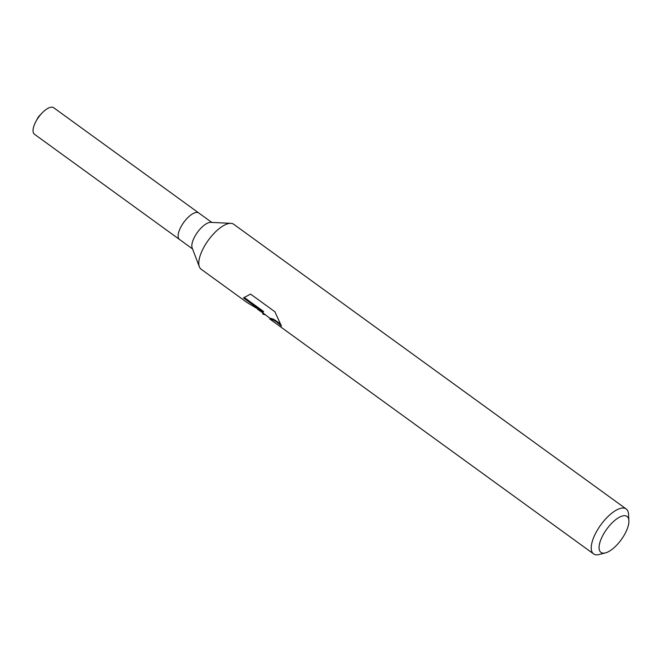 <?xml version="1.0" encoding="UTF-8"?>
<svg xmlns="http://www.w3.org/2000/svg" width="662" height="662" viewBox="0 0 662 662"><rect width="100%" height="100%" fill="white"/><g stroke="black" fill="none" stroke-linecap="round" stroke-linejoin="round"><path stroke-width="0.99" d="M244.204 297.428L263.584 311.488L263.178 312.216L247.025 302.509L201.14 269.219A27.754 11.204 -54 0 1 199.37 266.803L192.179 247.993A16.376 6.612 -54 0 1 197.392 232.412A16.376 6.612 -54 0 1 210.624 222.349A16.376 6.612 -54 0 1 210.773 222.358A16.376 6.612 -54 0 1 210.93 222.366M192.526 248.912L179.518 239.478A16.376 6.612 -54 0 1 182.505 224.211A16.376 6.612 -54 0 1 196.92 212.411A16.376 6.612 -54 0 1 198.749 212.965L211.766 222.399M199.37 266.803A27.754 11.204 -54 0 1 208.207 240.397A27.754 11.204 -54 0 1 230.633 223.342A27.754 11.204 -54 0 1 230.889 223.351A27.754 11.204 -54 0 1 233.736 224.286L626.186 508.97A27.754 11.204 -54 0 1 628.511 514.175L628.9 520.613A22.21 8.962 -54 0 1 621.254 539.679A22.21 8.962 -54 0 1 605.498 552.878A22.21 8.962 -54 0 1 603.446 553.151A22.21 8.962 -54 0 1 603.446 534.284A22.21 8.962 -54 0 1 624.547 515.69A22.21 8.962 -54 0 1 628.9 520.613M265.131 314.781L263.087 314.16L262.855 313.134M605.498 552.878L599.259 554.508A27.754 11.204 -54 0 1 596.694 554.847A27.754 11.204 -54 0 1 593.591 553.904A27.754 11.204 -54 0 1 598.655 528.028A27.754 11.204 -54 0 1 623.074 508.027A27.754 11.204 -54 0 1 626.186 508.97M263.178 312.216L243.459 297.908L250.55 294.094L274.879 311.736L281.482 326.118L276.857 322.113L273.216 319.961L269.748 318.993L593.591 553.904M257.659 309.369L263.195 313.118L262.839 313.755M263.195 313.118L270.063 318.364M269.732 318.96L270.079 318.348L271.031 318.414L273.613 319.258L279.72 323.387M179.443 239.421L34.416 134.22A16.376 6.612 -54 0 1 35.856 121.593A16.376 6.612 -54 0 1 42.095 112.987A16.376 6.612 -54 0 1 51.818 107.153A16.376 6.612 -54 0 1 53.655 107.707L198.674 212.907M262.673 313.854L263.087 314.16M210.773 222.358L230.889 223.351M42.095 112.987L38.379 116.86L35.856 121.593"/></g></svg>

